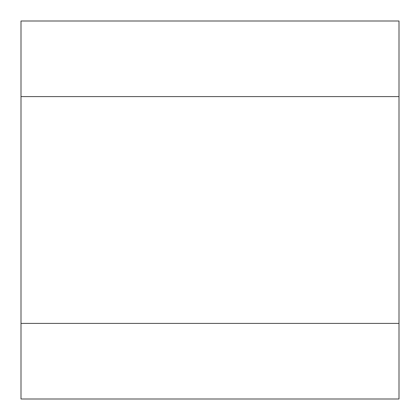 <?xml version="1.0" encoding="UTF-8"?>
<svg xmlns="http://www.w3.org/2000/svg" width="420" height="420" viewBox="0 0 420 420"><rect width="100%" height="100%" fill="white"/><g stroke="black" fill="none" stroke-linecap="round" stroke-linejoin="round"><path stroke-width="0.63" d="M21 323.4L399 323.4L399 399L21 399L21 96.6L399 96.6L399 323.4M21 96.6L21 21L399 21L399 96.6"/></g></svg>
